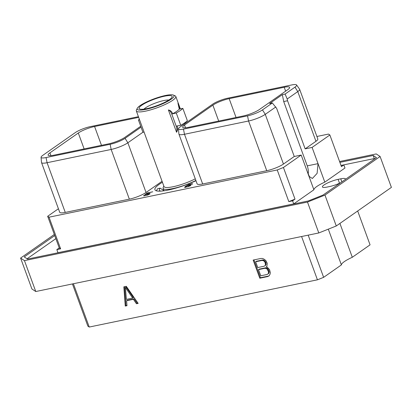 <?xml version="1.0" encoding="UTF-8"?>
<svg xmlns="http://www.w3.org/2000/svg" width="412" height="412" viewBox="0 0 412 412"><rect width="100%" height="100%" fill="white"/><g stroke="black" fill="none" stroke-linecap="round" stroke-linejoin="round"><path stroke-width="0.62" d="M72.43 283.94L87.869 326.139L89.239 327.046L317.431 279.815L323.631 277.343L341.394 264.911A19.869 3.94 -20.1 0 1 352.301 257.273L370.064 244.836L357.678 210.99M35.767 291.526L31.904 288.966L20.6 258.072L24.457 260.631L35.767 291.526L318.795 232.95L336.274 225.972L391.4 187.383L380.096 156.488L376.233 153.923L339.57 161.514M54.322 234.464L20.6 258.072M24.457 260.631L307.486 202.055L318.795 232.95M307.486 202.055L324.97 195.077L380.096 156.488M339.885 162.369L373.2 155.473L376.47 157.647L323.003 195.077L308.191 200.984L27.496 259.081L24.226 256.913L54.724 235.561M324.97 195.077L336.274 225.972M373.2 155.473L374.323 158.548L374.76 158.836M55.852 238.636L27.058 258.793M341.007 165.444L374.323 158.548M345.39 179.4A10.856 2.153 -20.1 0 0 345.447 178.932A10.856 2.153 -20.1 0 0 340.75 178.813L338.103 179.359A10.856 2.153 -20.1 0 0 327.37 183.077A10.856 2.153 -20.1 0 0 322.405 186.94A10.856 2.153 -20.1 0 0 327.102 187.063L329.749 186.512A10.856 2.153 -20.1 0 0 340.673 182.701M58.422 208.755L47.674 216.285L59.251 247.931L56.835 249.62L57.963 252.695L293.72 203.899L313.898 189.772A19.869 3.94 159.9 0 1 324.805 182.135L344.983 168.008L343.855 164.939L341.445 166.628L329.863 134.982L328.493 134.075L316.9 136.475M293.72 203.899L292.597 200.824L295.013 199.135L283.43 167.488L301.198 155.051L313.898 189.772M301.198 155.051L294.256 156.488L276.653 108.382L272.353 102.979L269.592 103.551L282.338 94.626L283.708 101.548L307.249 165.871A10.753 6.298 -101.7 0 1 308.202 174.07M329.863 134.982L312.095 147.424L305.153 148.861L315.958 141.295L297.768 91.593L294.977 87.143A11.485 2.276 -20.1 0 0 296.589 84.97A11.485 2.276 -20.1 0 0 291.681 84.954L227.599 98.216A11.485 2.276 -20.1 0 0 212.664 104.174L180.168 126.927A11.485 2.276 -20.1 0 0 178.468 128.868A11.485 2.276 -20.1 0 0 183.464 129.116L247.545 115.854A11.485 2.276 -20.1 0 0 262.475 109.896L272.353 102.979M296.589 84.97L299.57 89.167A12.844 2.544 159.9 0 1 299.632 89.291L317.822 138.993A12.844 2.544 159.9 0 1 315.958 141.295M294.256 156.488L283.456 164.048A12.844 2.544 159.9 0 1 266.755 170.717L202.673 183.979A12.844 2.544 159.9 0 1 197.116 183.834L178.932 134.132A12.844 2.544 159.9 0 1 178.901 133.998L178.468 128.868M283.43 167.488L277.23 169.965L49.038 217.191L60.621 248.838L59.251 247.931M47.674 216.285L49.038 217.191M162.065 181.275L146.049 192.486A12.844 2.544 159.9 0 1 129.347 199.156L65.266 212.417A12.844 2.544 159.9 0 1 59.709 212.278L41.519 162.57A12.844 2.544 159.9 0 1 41.494 162.436L41.061 157.307A11.485 2.276 -20.1 0 0 46.056 157.554L110.138 144.293A11.485 2.276 -20.1 0 0 125.068 138.334L141.053 127.138M195.983 180.729A30.648 6.077 159.9 0 1 154.912 189.716A30.648 6.077 159.9 0 1 159.372 184.221A30.648 6.077 159.9 0 1 162.426 182.258M145.73 194.557L149.123 193.697L149.438 193.918L149.026 194.294L146.219 195.386L143.685 195.54L143.675 195.896L147.805 195.041L150.117 193.655L148.887 193.506L145.627 194.423L147.584 193.058L152.759 191.796L147.383 192.909L144.741 194.763L145.73 194.557M191.019 185.137L189.685 185.06L186.306 186.059L189.489 184.437L192.481 184.082L192.522 183.773L192.043 183.721L188.722 184.555L185.354 186.445L184.638 187.419L188.598 186.6L191.019 185.137M312.095 147.424L318.028 163.636L317.116 173.359L312.384 178.473L309.443 176.655L307.125 171.268M305.153 148.861L287.55 100.755L283.708 101.548M318.028 163.636L324.805 182.135M299.632 89.291A12.844 2.544 159.9 0 1 297.768 91.593L287.2 98.988L285.099 94.054L294.977 87.143M285.099 94.054L282.338 94.626M212.875 105.148A12.525 2.482 -20.1 0 1 229.16 98.653L284.208 87.256A12.525 2.482 -20.1 0 1 289.626 87.395A12.525 2.482 -20.1 0 1 287.803 89.641L259.431 109.504A12.525 2.482 -20.1 0 1 243.147 116.004L188.099 127.401A12.525 2.482 -20.1 0 1 182.681 127.262A12.525 2.482 -20.1 0 1 184.504 125.016L212.875 105.148L218.7 121.066M283.456 164.048L265.266 114.345L275.834 106.95M262.475 109.896L265.266 114.345A12.844 2.544 159.9 0 1 248.565 121.01L247.545 115.854M202.673 183.979L184.483 134.271L248.565 121.01L266.755 170.717M183.464 129.116L184.483 134.271A12.844 2.544 159.9 0 1 178.932 134.132M287.2 98.988L287.55 100.755M138.684 117.379L94.585 126.505A12.525 2.482 159.9 0 0 78.301 133.004L49.929 152.867A12.525 2.482 159.9 0 0 48.106 155.113A12.525 2.482 159.9 0 0 53.524 155.252L108.572 143.86A12.525 2.482 159.9 0 0 124.857 137.361L140.729 126.247M138.427 116.673L90.187 126.659A11.485 2.276 -20.1 0 0 75.257 132.618L42.76 155.37A11.485 2.276 -20.1 0 0 41.061 157.307M65.266 212.417L47.076 162.714A12.844 2.544 159.9 0 1 41.519 162.57M46.056 157.554L47.076 162.714L111.158 149.448L110.138 144.293M146.049 192.486L127.859 142.784A12.844 2.544 159.9 0 1 111.158 149.448L129.347 199.156M125.068 138.334L127.859 142.784L142.923 132.242M343.855 164.939L341.038 165.521M56.835 249.62L60.621 248.838M277.23 169.965L288.812 201.607L292.597 200.824M295.013 199.135L288.812 201.607M156.395 190.823L156.864 189.855L156.632 190.89M160.68 191.127A26.569 5.268 159.9 0 1 160.304 190.988A26.569 5.268 159.9 0 1 160.129 188.15L157.714 188.65L156.864 189.855M160.129 188.15L164.064 190.643M168.796 100.049A14.188 2.812 -20.1 0 0 163.935 100.523A14.188 2.812 -20.1 0 0 143.994 109.129M146.698 108.665A17.582 3.487 -20.1 0 0 172.015 97.17A17.582 3.487 -20.1 0 0 164.512 96.192A17.582 3.487 -20.1 0 0 145.724 102.912A17.582 3.487 -20.1 0 0 139.678 109.005A17.582 3.487 -20.1 0 0 146.698 108.665M173.39 95.079A19.637 3.893 159.9 0 0 165.552 95.466A19.637 3.893 -20.1 0 0 137.278 108.294A19.637 3.893 -20.1 0 0 145.657 109.391A19.637 3.893 159.9 0 0 166.639 101.888A19.637 3.893 159.9 0 0 173.39 95.079L175.126 95.841A21.027 4.171 159.9 0 1 175.821 96.485A21.027 4.171 159.9 0 1 166.211 103.968A21.027 4.171 159.9 0 1 145.421 111.168A21.027 4.171 -20.1 0 1 136.326 110.936L163.986 186.518A21.027 4.171 -20.1 0 0 173.081 186.744A21.027 4.171 159.9 0 0 195.293 178.839M137.278 108.294L136.444 109.994A21.027 4.171 -20.1 0 0 136.326 110.936M184.803 123.682L184.458 123.028M176.182 126.134L180.76 125.289L176.264 112.996L172.705 113.83C171.902 111.678 170.465 110.385 168.395 109.953L176.573 132.293A6.741 3.95 78.3 0 0 176.182 126.134L171.752 114.031A6.741 3.95 78.3 0 0 168.395 109.953M177.139 125.938C177.922 128.132 177.737 130.249 176.573 132.293M180.76 125.289A25.369 5.032 159.9 0 0 187.357 120.67L182.856 108.382L179.266 109.123A21.027 4.171 159.9 0 1 172.674 113.743M179.302 109.216L177.958 103.258L180.044 108.964M185.045 122.616L185.302 123.332M163.837 186.116L163.245 187.326A22.464 4.455 -20.1 0 0 163.121 188.33A22.464 4.455 -20.1 0 0 172.834 188.578A22.464 4.455 159.9 0 0 195.885 180.471M144.066 132.087L142.949 132.319L138.453 120.031A25.369 5.032 159.9 0 1 139.39 119.3M139.57 119.799L138.453 120.031M182.856 108.382A25.369 5.032 159.9 0 1 176.264 112.996M149.577 193.413L149.803 194.031M143.685 195.54L143.819 195.911M144.298 195.612L144.411 195.916M149.438 193.918L149.541 194.212M149.427 193.748L149.587 194.186M184.777 186.93L184.967 187.455M185.354 186.445L185.462 186.739M186.1 185.925L186.224 186.275M192.043 183.721L192.198 184.143M190.375 184.967L190.602 185.591M190.169 185.606L187.831 186.718L185.266 187.136L186.312 186.229L188.305 185.534L189.922 185.256L190.344 185.395L190.251 185.822M190.344 185.395L190.452 185.694M185.266 187.136L185.374 187.439M352.301 257.273L339.915 223.422M341.394 264.911L328.307 229.154M323.631 277.343L308.186 235.144M317.431 279.815L301.584 236.509M89.239 327.046L73.393 283.739M126.304 286.325L123.837 286.834L125.263 306.054L126.978 305.699L126.582 300.719L133.39 299.308L136.439 303.742L138.154 303.387L126.304 286.325M266.255 266.904L266.924 266.219L267.239 263.299L265.946 260.714L264.416 259.38L262.712 258.504L260.956 258.458L253.148 260.07L259.787 278.208L267.594 276.596L269.067 275.88L269.937 274.469L270.349 272.734L269.551 269.623L267.3 267.233L266.255 266.904M136.439 303.742L137.953 303.093M133.39 299.308L134.065 298.834L137.114 303.268M126.582 300.719L127.262 300.245L134.065 298.834M125.263 306.054L126.953 305.369M124.537 286.69L125.938 305.58M125.418 287.524L126.093 287.051L133.354 297.613L132.674 298.087L126.366 299.39L125.418 287.524L132.674 298.087M267.594 276.596L269.196 275.669M259.787 278.208L260.461 277.734L268.269 276.122M253.941 259.91L260.461 277.734M255.636 261.769L256.31 261.296L262.753 259.967L263.943 260.163L265.75 262.011L266.157 264.144L265.761 265.122L264.19 266.224L257.752 267.558L255.636 261.769L262.073 260.441L262.753 259.967M258.504 269.618L259.184 269.144L265.622 267.81L266.816 268.006L267.826 268.691L269.067 271.075L269.175 272.378L268.773 273.362L267.208 274.459L260.765 275.793L258.504 269.618L264.947 268.284L266.137 268.48L267.146 269.165L268.392 271.549L269.067 271.075M262.073 260.441L263.268 260.636L264.277 261.321L265.076 262.48L265.483 264.617L265.086 265.596L264.19 266.224M263.268 260.636L263.943 260.163M264.277 261.321L264.952 260.848M265.076 262.48L265.75 262.011M265.38 263.314L266.054 262.841M265.483 264.617L266.157 264.144M265.086 265.596L265.761 265.122M267.944 270.329L268.619 269.855M268.392 271.549L268.495 272.852L268.099 273.836L267.208 274.459M268.495 272.852L269.175 272.378M268.099 273.836L268.773 273.362M264.947 268.284L265.622 267.81M266.137 268.48L266.816 268.006M267.146 269.165L267.826 268.691M340.75 178.813L341.867 181.867M338.103 179.359L339.524 183.247M318.023 163.641L307.249 165.871M184.504 125.016L185.524 127.802M229.16 98.653L236.05 117.477M284.208 87.256L285.634 91.16M49.929 152.867L50.949 155.654M78.301 133.004L84.125 148.917M94.585 126.505L101.476 145.328M171.752 114.031L172.705 113.83M175.821 96.485L180.363 108.897M185.312 122.421L185.575 123.142M163.121 188.33L164.017 190.787"/></g></svg>
